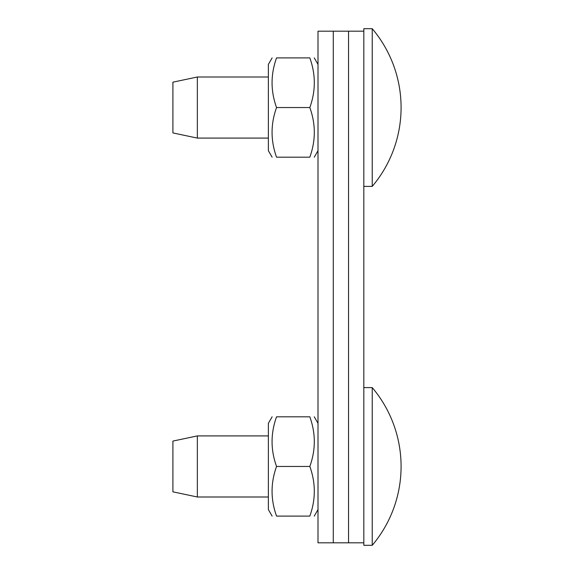 <?xml version="1.0" encoding="UTF-8"?>
<svg xmlns="http://www.w3.org/2000/svg" width="574" height="574" viewBox="0 0 574 574"><rect width="100%" height="100%" fill="white"/><g stroke="black" fill="none" stroke-linecap="round" stroke-linejoin="round"><path stroke-width="0.86" d="M333.279 31.183L333.279 542.817L333.279 31.183L348.547 31.183L348.547 542.817L318.003 542.817L318.003 31.183L333.279 31.183M348.547 542.817L348.547 31.183L363.823 31.183L363.823 542.817L348.547 542.817M276.546 516.091C270.576 516.091 270.576 516.091 276.546 516.091C270.576 516.091 270.576 516.091 276.546 516.091C270.576 516.091 270.576 516.091 276.546 516.091C270.576 516.091 270.576 516.091 276.546 516.091L309.824 516.091C315.793 516.091 315.793 516.091 309.824 516.091C315.793 516.091 315.793 516.091 309.824 516.091C315.793 499.545 315.793 482.999 309.824 466.454C315.793 449.908 315.793 433.363 309.824 416.817C315.793 416.817 315.793 416.817 309.824 416.817C315.793 416.817 315.793 416.817 309.824 416.817C315.793 416.817 315.793 416.817 309.824 416.817C315.793 416.817 315.793 416.817 309.824 416.817L276.546 416.817C270.576 416.817 270.576 416.817 276.546 416.817C270.576 416.817 270.576 416.817 276.546 416.817C270.576 433.363 270.576 449.908 276.546 466.454C270.576 482.999 270.576 499.545 276.546 516.091M172.91 441.076L172.91 491.832L197.348 496.998L197.348 435.91L172.91 441.076M197.348 496.998L268.367 496.998M372.239 545.3L372.239 387.608L363.823 387.608L363.823 545.3L372.239 545.3A122.183 122.183 0 0 0 372.239 387.608M272.112 516.091L268.367 509.597L268.367 423.311L272.112 416.817M276.546 416.817C270.576 416.817 270.576 416.817 276.546 416.817C270.576 416.817 270.576 416.817 276.546 416.817M309.824 516.091C315.793 516.091 315.793 516.091 309.824 516.091C315.793 516.091 315.793 516.091 309.824 516.091M276.546 466.454L309.824 466.454M276.546 157.183C270.576 157.183 270.576 157.183 276.546 157.183C270.576 157.183 270.576 157.183 276.546 157.183C270.576 157.183 270.576 157.183 276.546 157.183C270.576 157.183 270.576 157.183 276.546 157.183L309.824 157.183C315.793 157.183 315.793 157.183 309.824 157.183C315.793 157.183 315.793 157.183 309.824 157.183C315.793 140.637 315.793 124.092 309.824 107.546C315.793 91.001 315.793 74.455 309.824 57.909C315.793 57.909 315.793 57.909 309.824 57.909C315.793 57.909 315.793 57.909 309.824 57.909C315.793 57.909 315.793 57.909 309.824 57.909C315.793 57.909 315.793 57.909 309.824 57.909L276.546 57.909C270.576 57.909 270.576 57.909 276.546 57.909C270.576 57.909 270.576 57.909 276.546 57.909C270.576 74.455 270.576 91.001 276.546 107.546C270.576 124.092 270.576 140.637 276.546 157.183M172.91 82.168L172.91 132.924L197.348 138.09L197.348 77.002L172.91 82.168M197.348 138.09L268.367 138.09M372.239 186.392L372.239 28.7L363.823 28.7L363.823 186.392L372.239 186.392A122.183 122.183 0 0 0 372.239 28.7M272.112 157.183L268.367 150.689L268.367 64.403L272.112 57.909M276.546 57.909C270.576 57.909 270.576 57.909 276.546 57.909C270.576 57.909 270.576 57.909 276.546 57.909M309.824 157.183C315.793 157.183 315.793 157.183 309.824 157.183C315.793 157.183 315.793 157.183 309.824 157.183M276.546 107.546L309.824 107.546M268.367 435.91L197.348 435.91M318.003 423.311L314.258 416.817M318.003 509.597L314.258 516.091M268.367 77.002L197.348 77.002M318.003 64.403L314.258 57.909M318.003 150.689L314.258 157.183"/></g></svg>
